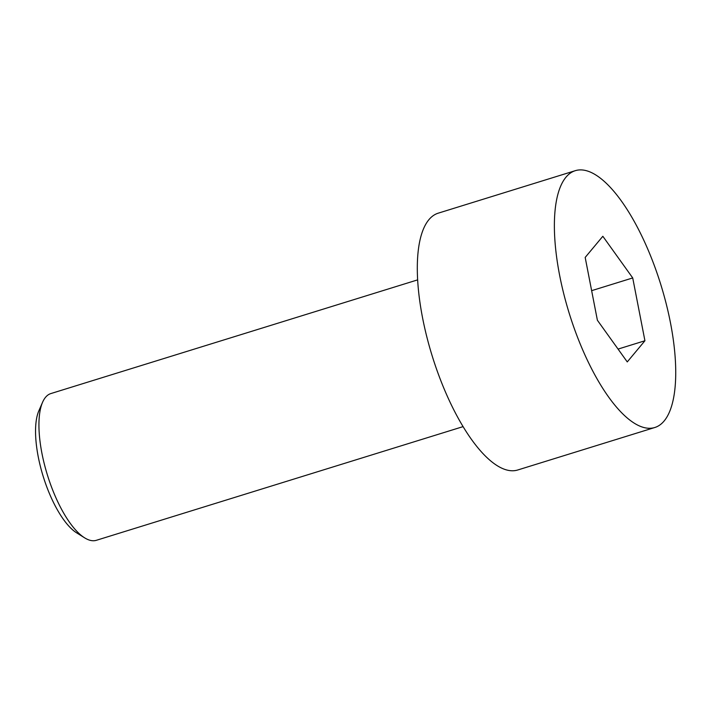<?xml version="1.0" encoding="UTF-8"?>
<svg xmlns="http://www.w3.org/2000/svg" width="711" height="711" viewBox="0 0 711 711"><rect width="100%" height="100%" fill="white"/><g stroke="black" fill="none" stroke-linecap="round" stroke-linejoin="round"><path stroke-width="1.07" d="M670.509 323.016A134.423 47.984 72.8 0 0 575.252 170.693A134.423 47.984 72.8 0 0 569.218 313.302A134.423 47.984 72.8 0 0 654.858 427.489A134.423 47.984 72.8 0 0 670.509 323.016M627.262 361.917L597.391 320.252L585.18 257.426L602.839 236.274L632.719 277.939L644.93 340.756L627.262 361.917M575.252 170.693L438.18 213.184A134.423 47.984 72.8 0 0 432.146 355.793A134.423 47.984 72.8 0 0 517.777 469.98L654.858 427.489M463.11 426.618L96.358 540.307A76.815 27.418 -107.2 0 1 84.627 537.836A76.815 27.418 -107.2 0 1 41.922 453.263A76.815 27.418 -107.2 0 1 42.589 402.23A76.815 27.418 -107.2 0 1 50.872 393.565L417.624 279.876M84.627 537.836L76.672 532.868A69.136 24.681 -107.2 0 1 38.234 456.755A69.136 24.681 -107.2 0 1 38.838 410.825L42.589 402.23M591.641 290.666L632.719 277.939M618.063 349.083L644.93 340.756"/></g></svg>

